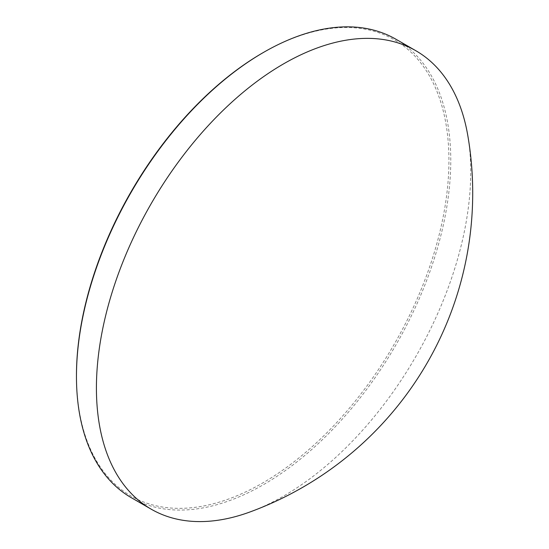<?xml version="1.0" encoding="UTF-8"?>
<svg xmlns="http://www.w3.org/2000/svg" width="549" height="549" viewBox="0 0 549 549"><rect width="100%" height="100%" fill="white"/><g stroke="black" fill="none" stroke-linecap="round" stroke-linejoin="round"><path stroke-width="0.41" stroke-dasharray="2.75 2.06" d="M262.697 52.882A263.376 152.059 -60 0 1 448.931 160.404A263.376 152.059 -60 0 1 262.697 482.969A263.376 152.059 -60 0 1 76.462 375.447M131.28 497.675A264.673 152.814 120 0 0 263.616 484.568A264.673 152.814 120 0 0 436.524 251.332A264.673 152.814 120 0 0 395.953 39.24M467.693 134.937A264.673 152.814 -60 0 1 283.572 496.09A264.673 152.814 -60 0 1 250.028 511.956"/><path stroke-width="0.82" d="M76.462 376.511L76.462 375.447A263.376 152.059 -60 0 1 262.69 52.882A263.376 152.059 -60 0 1 262.697 52.882L263.609 52.354A264.673 152.814 120 0 0 263.616 52.354A264.673 152.814 120 0 0 76.462 376.511A264.673 152.814 120 0 0 131.28 497.675L151.236 509.198A264.673 152.814 -60 0 1 110.665 297.105A264.673 152.814 -60 0 1 283.572 63.869A264.673 152.814 -60 0 1 415.909 50.762A264.673 152.814 -60 0 1 467.693 134.937M467.7 134.937A339.701 339.701 0 0 1 250.021 511.956A264.673 152.814 -60 0 1 151.236 509.198M415.909 50.762L395.953 39.24A264.673 152.814 120 0 0 263.616 52.347L262.69 52.882"/></g></svg>
